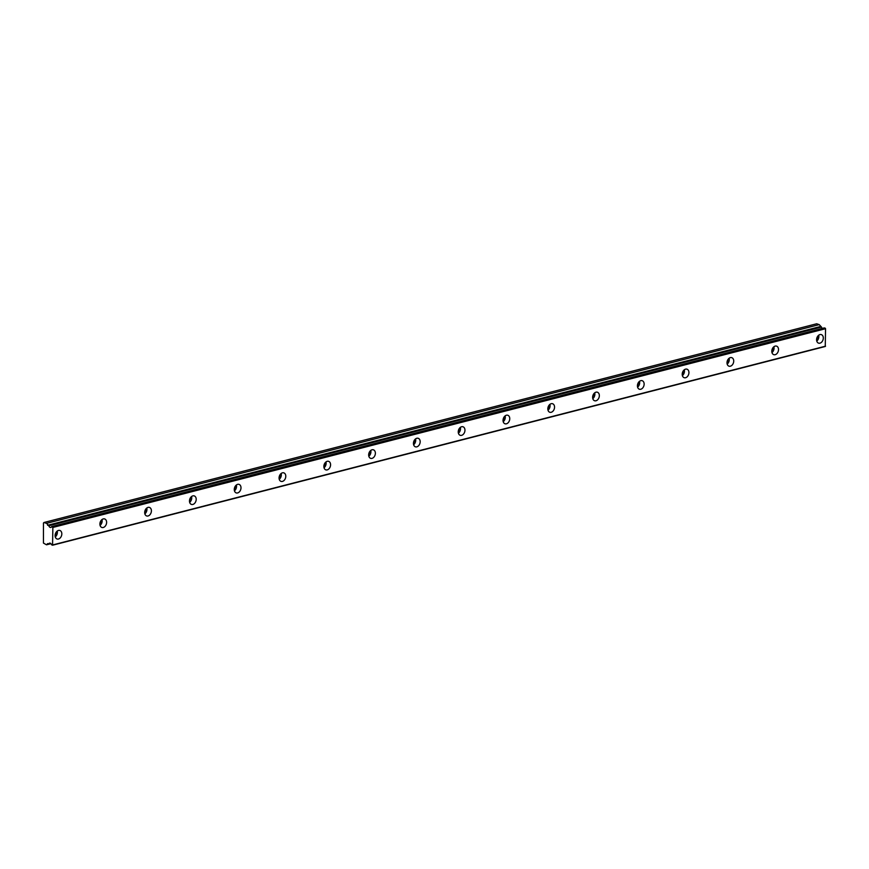 <?xml version="1.0" encoding="UTF-8"?>
<svg xmlns="http://www.w3.org/2000/svg" width="869" height="869" viewBox="0 0 869 869"><rect width="100%" height="100%" fill="white"/><g stroke="black" fill="none" stroke-linecap="round" stroke-linejoin="round"><path stroke-width="1.3" d="M824.388 327.895L825.55 328.71L825.257 346.492L52.564 545.221L51.575 544.787A2.39 1.521 -104.4 0 0 50.185 543.158A2.39 1.521 -104.4 0 0 49.587 543.125A2.39 1.521 -104.4 0 0 48.805 543.875L47.61 543.592L46.524 544.809L43.45 543.082L43.45 523.062L43.95 522.508L46.524 523.355L48.805 525.788A2.39 1.521 -104.4 0 0 50.782 527.45A2.39 1.521 -104.4 0 0 51.575 526.701L824.29 327.928M58.462 530.438A4.486 3.215 108.2 0 0 55.181 534.652A4.486 3.215 108.2 0 0 57.061 538.986A4.486 3.215 108.2 0 0 58.462 539.019A4.486 3.215 108.2 0 0 61.742 534.793A4.486 3.215 108.2 0 0 59.863 530.459A4.486 3.215 108.2 0 0 58.462 530.438M819.956 334.587A4.486 3.215 108.2 0 0 816.664 338.801A4.486 3.215 108.2 0 0 818.555 343.136A4.486 3.215 108.2 0 0 819.956 343.168A4.486 3.215 108.2 0 0 823.236 338.943A4.486 3.215 108.2 0 0 821.346 334.619A4.486 3.215 108.2 0 0 819.956 334.587M775.159 346.101A4.486 3.215 108.2 0 0 771.878 350.326A4.486 3.215 108.2 0 0 773.758 354.661A4.486 3.215 108.2 0 0 775.159 354.693A4.486 3.215 108.2 0 0 778.439 350.468A4.486 3.215 108.2 0 0 776.56 346.134A4.486 3.215 108.2 0 0 775.159 346.101M730.362 357.626A4.486 3.215 108.2 0 0 727.081 361.841A4.486 3.215 108.2 0 0 728.961 366.175A4.486 3.215 108.2 0 0 730.362 366.207A4.486 3.215 108.2 0 0 733.642 361.993A4.486 3.215 108.2 0 0 731.763 357.659A4.486 3.215 108.2 0 0 730.362 357.626M685.565 369.151A4.486 3.215 108.2 0 0 682.284 373.366A4.486 3.215 108.2 0 0 684.175 377.7A4.486 3.215 108.2 0 0 685.565 377.733A4.486 3.215 108.2 0 0 688.856 373.507A4.486 3.215 108.2 0 0 686.966 369.173A4.486 3.215 108.2 0 0 685.565 369.151M640.779 380.665A4.486 3.215 108.2 0 0 637.498 384.891A4.486 3.215 108.2 0 0 639.378 389.225A4.486 3.215 108.2 0 0 640.779 389.247A4.486 3.215 108.2 0 0 644.059 385.032A4.486 3.215 108.2 0 0 642.18 380.698A4.486 3.215 108.2 0 0 640.779 380.665M595.982 392.191A4.486 3.215 108.2 0 0 592.701 396.405A4.486 3.215 108.2 0 0 594.581 400.739A4.486 3.215 108.2 0 0 595.982 400.772A4.486 3.215 108.2 0 0 599.262 396.546A4.486 3.215 108.2 0 0 597.383 392.212A4.486 3.215 108.2 0 0 595.982 392.191M551.185 403.705A4.486 3.215 108.2 0 0 547.904 407.93A4.486 3.215 108.2 0 0 549.795 412.264A4.486 3.215 108.2 0 0 551.185 412.286A4.486 3.215 108.2 0 0 554.476 408.072A4.486 3.215 108.2 0 0 552.586 403.737A4.486 3.215 108.2 0 0 551.185 403.705M506.399 415.23A4.486 3.215 108.2 0 0 503.118 419.445A4.486 3.215 108.2 0 0 504.998 423.779A4.486 3.215 108.2 0 0 506.399 423.811A4.486 3.215 108.2 0 0 509.679 419.586A4.486 3.215 108.2 0 0 507.8 415.263A4.486 3.215 108.2 0 0 506.399 415.23M461.602 426.744A4.486 3.215 108.2 0 0 458.321 430.97A4.486 3.215 108.2 0 0 460.201 435.304A4.486 3.215 108.2 0 0 461.602 435.336A4.486 3.215 108.2 0 0 464.882 431.111A4.486 3.215 108.2 0 0 463.003 426.777A4.486 3.215 108.2 0 0 461.602 426.744M416.805 438.269A4.486 3.215 108.2 0 0 413.525 442.495A4.486 3.215 108.2 0 0 415.404 446.818A4.486 3.215 108.2 0 0 416.805 446.851A4.486 3.215 108.2 0 0 420.096 442.636A4.486 3.215 108.2 0 0 418.206 438.302A4.486 3.215 108.2 0 0 416.805 438.269M372.019 449.794A4.486 3.215 108.2 0 0 368.738 454.009A4.486 3.215 108.2 0 0 370.618 458.343A4.486 3.215 108.2 0 0 372.019 458.376A4.486 3.215 108.2 0 0 375.299 454.15A4.486 3.215 108.2 0 0 373.42 449.816A4.486 3.215 108.2 0 0 372.019 449.794M327.222 461.309A4.486 3.215 108.2 0 0 323.941 465.534A4.486 3.215 108.2 0 0 325.821 469.868A4.486 3.215 108.2 0 0 327.222 469.89A4.486 3.215 108.2 0 0 330.502 465.675A4.486 3.215 108.2 0 0 328.623 461.341A4.486 3.215 108.2 0 0 327.222 461.309M282.425 472.834A4.486 3.215 108.2 0 0 279.145 477.048A4.486 3.215 108.2 0 0 281.024 481.383A4.486 3.215 108.2 0 0 282.425 481.415A4.486 3.215 108.2 0 0 285.716 477.19A4.486 3.215 108.2 0 0 283.826 472.866A4.486 3.215 108.2 0 0 282.425 472.834M237.639 484.348A4.486 3.215 108.2 0 0 234.358 488.574A4.486 3.215 108.2 0 0 236.238 492.908A4.486 3.215 108.2 0 0 237.639 492.929A4.486 3.215 108.2 0 0 240.919 488.715A4.486 3.215 108.2 0 0 239.04 484.381A4.486 3.215 108.2 0 0 237.639 484.348M192.842 495.873A4.486 3.215 108.2 0 0 189.561 500.088A4.486 3.215 108.2 0 0 191.441 504.422A4.486 3.215 108.2 0 0 192.842 504.454A4.486 3.215 108.2 0 0 196.122 500.24A4.486 3.215 108.2 0 0 194.243 495.906A4.486 3.215 108.2 0 0 192.842 495.873M148.045 507.387A4.486 3.215 108.2 0 0 144.765 511.613A4.486 3.215 108.2 0 0 146.644 515.947A4.486 3.215 108.2 0 0 148.045 515.98A4.486 3.215 108.2 0 0 151.325 511.754A4.486 3.215 108.2 0 0 149.446 507.42A4.486 3.215 108.2 0 0 148.045 507.387M103.259 518.912A4.486 3.215 108.2 0 0 99.968 523.138A4.486 3.215 108.2 0 0 101.858 527.461A4.486 3.215 108.2 0 0 103.259 527.494A4.486 3.215 108.2 0 0 106.539 523.279A4.486 3.215 108.2 0 0 104.66 518.945A4.486 3.215 108.2 0 0 103.259 518.912M52.564 545.221L52.857 527.44L51.706 526.625M48.805 525.788L821.487 327.059L819.206 324.626L816.632 323.779L43.95 522.508M821.487 327.059A2.39 1.521 -104.4 0 0 822.367 328.406M55.953 532.512A2.618 1.879 -71.8 0 1 55.127 535.022M817.447 336.661A2.618 1.879 -71.8 0 1 816.621 339.171M772.65 348.187A2.618 1.879 -71.8 0 1 771.824 350.685M727.853 359.712A2.618 1.879 -71.8 0 1 727.038 362.21M683.067 371.226A2.618 1.879 -71.8 0 1 682.241 373.735M638.27 382.751A2.618 1.879 -71.8 0 1 637.444 385.249M593.473 394.265A2.618 1.879 -71.8 0 1 592.658 396.775M548.687 405.79A2.618 1.879 -71.8 0 1 547.861 408.289M503.89 417.305A2.618 1.879 -71.8 0 1 503.064 419.814M459.093 428.83A2.618 1.879 -71.8 0 1 458.267 431.328M414.307 440.355A2.618 1.879 -71.8 0 1 413.481 442.853M369.51 451.869A2.618 1.879 -71.8 0 1 368.684 454.378M324.713 463.394A2.618 1.879 -71.8 0 1 323.887 465.893M279.916 474.908A2.618 1.879 -71.8 0 1 279.101 477.418M235.13 486.434A2.618 1.879 -71.8 0 1 234.304 488.932M190.333 497.948A2.618 1.879 -71.8 0 1 189.507 500.457M145.536 509.473A2.618 1.879 -71.8 0 1 144.721 511.971M100.75 520.998A2.618 1.879 -71.8 0 1 99.924 523.496M825.55 346.166L52.857 544.896M52.857 527.44L825.55 328.71M819.206 324.626L46.524 523.355M46.524 544.809L50.934 543.679M55.279 536.901A4.486 3.215 108.2 0 0 57.191 531.078M816.762 341.061A4.486 3.215 108.2 0 0 818.674 335.228M771.976 352.575A4.486 3.215 108.2 0 0 773.888 346.753M727.179 364.1A4.486 3.215 108.2 0 0 729.091 358.267M682.382 375.614A4.486 3.215 108.2 0 0 684.294 369.792M637.585 387.139A4.486 3.215 108.2 0 0 639.508 381.317M592.799 398.654A4.486 3.215 108.2 0 0 594.711 392.831M548.002 410.179A4.486 3.215 108.2 0 0 549.914 404.357M503.205 421.704A4.486 3.215 108.2 0 0 505.128 415.871M458.419 433.218A4.486 3.215 108.2 0 0 460.331 427.396M413.622 444.743A4.486 3.215 108.2 0 0 415.534 438.921M368.825 456.258A4.486 3.215 108.2 0 0 370.748 450.435M324.039 467.783A4.486 3.215 108.2 0 0 325.951 461.96M279.242 479.308A4.486 3.215 108.2 0 0 281.154 473.475M234.445 490.822A4.486 3.215 108.2 0 0 236.368 485M189.659 502.347A4.486 3.215 108.2 0 0 191.571 496.514M144.862 513.861A4.486 3.215 108.2 0 0 146.774 508.039M100.065 525.387A4.486 3.215 108.2 0 0 101.988 519.564M52.564 526.907L825.257 328.178M820.303 326.559L47.61 525.289M50.641 543.407L48.805 543.875M48.773 543.918L50.674 543.429L48.729 543.951M821.357 326.907L48.675 525.636M51.651 526.625L824.333 327.895"/></g></svg>
